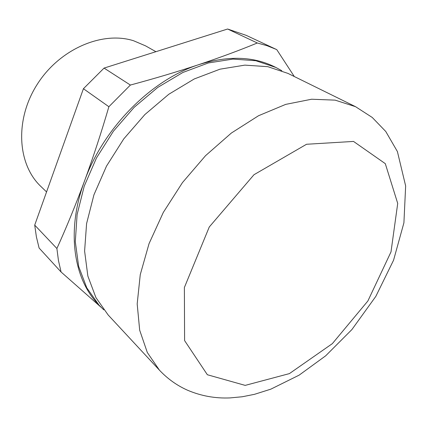 <?xml version="1.0" encoding="UTF-8"?>
<svg xmlns="http://www.w3.org/2000/svg" width="427" height="427" viewBox="0 0 427 427"><rect width="100%" height="100%" fill="white"/><g stroke="black" fill="none" stroke-linecap="round" stroke-linejoin="round"><path stroke-width="0.64" d="M355.547 106.686L287.963 73.407L267.782 66.671L244.847 65.128L219.985 69.185L194.232 78.968L168.777 94.276L144.876 114.553L123.761 138.892L106.504 166.108L93.94 194.819L86.585 223.599L84.605 251.076L87.855 276.055L95.915 297.582L108.164 314.982L159.436 370.172C167.646 378.872 177.029 385.56 187.586 390.241C201.133 395.994 215.277 398.551 230.009 397.916L242.269 396.758L254.497 394.318L270.857 389.146L299.14 375.141L325.668 355.819L351.907 329.559L375.829 296.375L393.571 260.192L403.915 222.798L405.65 185.948L397.398 151.542L385.757 131.473L372.243 117.457L355.547 106.686L335.158 100.142L311.603 99.229L285.7 104.385L258.532 115.733L231.359 133.043L205.547 155.674L182.462 182.585L163.311 212.422L149.044 243.641L140.259 274.641L137.184 303.923L139.682 330.215L147.32 352.521L159.436 370.172M103.804 309.863L99.027 305.15L86.777 287.819L78.664 266.448L75.301 241.719L77.1 214.578L84.22 186.204L96.491 157.942L113.417 131.196L134.179 107.305L157.734 87.434L182.868 72.473L208.355 62.956L233.003 59.081L255.805 60.719L275.922 67.477L281.809 70.706M99.027 305.15L97.922 303.96C73.428 278.393 66.142 230.356 84.509 181.053C103.441 127.86 151.638 79.582 198.923 64.605C227.965 55.553 253.147 56.273 274.47 66.761L275.922 67.477M61.082 272.004L39.097 248.018L36.396 236.873L34.71 225.109L83.42 88.72L104.065 68.09L227.623 29.015L246.272 35.382L276.146 49.351L267.03 45.694L257.305 42.994C239.632 50.279 220.172 57.485 198.923 64.605C177.573 71.683 154.729 78.499 130.384 85.048L108.88 106.723C101.38 132.37 93.257 157.147 84.509 181.053C75.691 204.88 66.489 227.361 56.892 248.498L58.462 260.587L61.082 272.004L101.082 307.28M46.559 191.931L40.88 186.455C17.587 164.592 14.497 120.243 36.973 84.749C59.246 49.137 102.181 30.765 133.555 40.741L145.532 45.849L155.919 51.694M294.294 76.524L276.781 49.649L276.146 49.351M83.42 88.72L108.88 106.723M34.71 225.109L56.892 248.498M104.065 68.09L130.384 85.048M227.623 29.015L257.305 42.994M245.189 385.384L207.362 374.741L184.597 340.597L184.379 287.515L209.273 226.983L253.985 174.718L306.538 144.267L353.524 141.428L385.298 163.653L397.713 203.417L390.999 251.903L367.877 300.987L332.361 343.628L289.41 373.609L245.189 385.384"/></g></svg>
